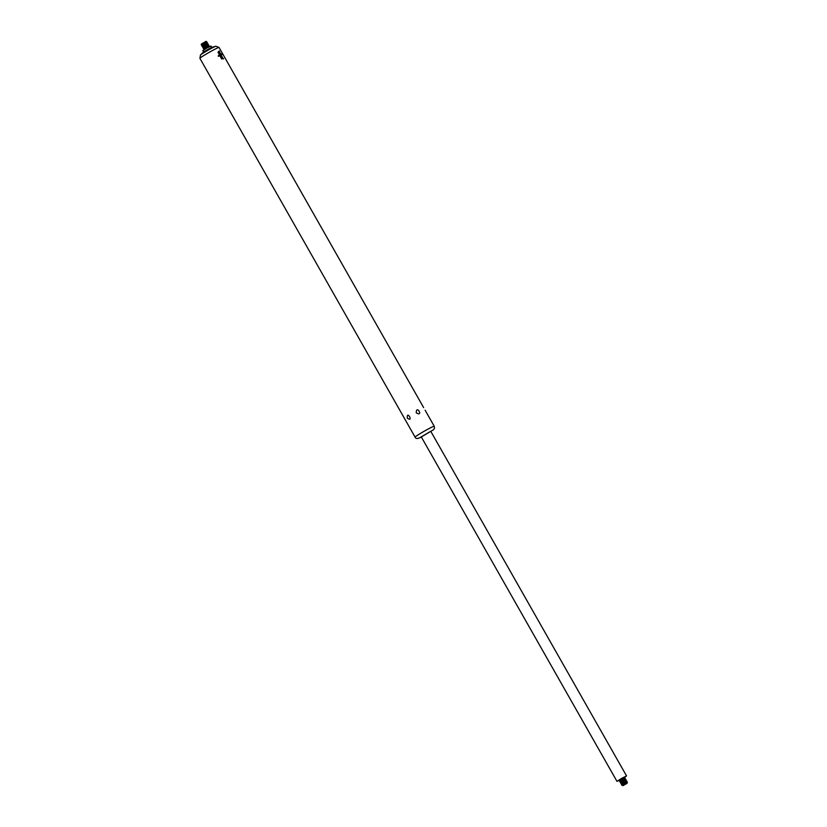 <?xml version="1.0" encoding="UTF-8"?>
<svg xmlns="http://www.w3.org/2000/svg" width="827" height="827" viewBox="0 0 827 827"><rect width="100%" height="100%" fill="white"/><g stroke="black" fill="none" stroke-linecap="round" stroke-linejoin="round"><path stroke-width="1.24" d="M201.736 45.63L207.267 42.632L201.736 45.63M202.429 45.743L206.946 43.18L201.788 45.733M207.432 44.027L202.222 46.457L207.66 43.366L207.536 44.224L208.166 44.234L202.76 47.439L208.166 44.234M202.274 46.591L207.742 43.48M208.404 45.743L203.194 48.162L208.631 45.072L208.507 45.93L209.138 45.94L203.731 49.155L209.138 45.94M203.246 48.297L208.714 45.185M218.979 51.243A11.661 1.52 -38.2 0 0 219.279 50.881L217.956 52.483L219.93 52.039A11.795 3.06 160 0 0 219.424 52.029L218.928 51.274L219.424 52.029M218.669 53.124L219.072 54.468A11.009 0.631 -29.6 0 1 220.83 53.631L220.644 53.29A11.009 0.631 150.4 0 0 219.972 53.6L218.669 53.124L219.972 53.6M221.264 58.241L222.639 58.841A28.821 16.705 -66.4 0 0 222.597 58.097L223.362 58.841A11.009 0.672 -29.4 0 1 223.621 58.727L222.277 57.952A28.8 16.695 113.6 0 1 222.298 58.696L221.543 58.107A11.009 0.672 150.6 0 0 221.264 58.241A10.927 0.672 -29.4 0 1 221.491 58.138L221.543 58.107M221.481 58.872L222.587 58.872A28.614 16.592 113.6 0 0 222.546 58.138L223.228 58.272M221.543 58.841L222.587 58.872M222.308 57.187L221.46 55.688A11.009 0.631 150.4 0 0 220.127 56.339L220.313 56.67A11.009 0.631 -29.6 0 1 221.667 56.019L222.132 56.836A11.009 0.631 150.4 0 0 220.778 57.487L220.964 57.828A11.009 0.631 -29.6 0 1 222.308 57.187L222.339 57.166M221.667 56.019L222.153 56.825M221.812 54.696A11.009 0.631 -29.6 0 1 222.236 54.52L221.987 54.086A11.009 0.631 150.4 0 0 221.553 54.262L221.812 54.696M218.979 55.45A11.009 0.631 150.4 0 0 218.173 55.874L218.421 56.308A11.009 0.631 -29.6 0 1 219.238 55.895L219.176 55.926M221.708 54.789L220.344 54.675A21.44 10.823 120.3 0 1 220.292 55.223L219.155 55.326L219.444 55.843L220.654 55.44A20.758 10.265 -58.9 0 0 220.706 54.923L221.708 54.789M220.22 55.926L220.602 55.471A20.603 10.193 121.1 0 0 220.654 54.954L221.14 54.499M220.292 55.223L219.103 55.357M407.329 418.131C406.533 409.592 414.089 422.886 407.329 418.131M423.641 407.608L219.062 47.48A11.009 0.631 -29.6 0 0 209.169 52.359A11.009 0.631 -29.6 0 0 199.917 58.355L415.092 437.132A11.009 0.631 -29.6 0 1 424.354 431.146A11.009 0.631 -29.6 0 1 434.237 426.256L425.13 410.233M416.25 412.828C416.322 404.093 423.879 417.387 416.25 412.828M203.638 51.905L202.791 50.674L206.76 48.111L210.988 46.012L211.619 47.377M203.659 51.936L211.505 47.408L215.868 46.24A9.056 0.517 -29.6 0 0 207.98 50.251A9.056 0.517 -29.6 0 0 200.485 54.975L203.721 51.832M422.308 436.274L430.743 431.26L422.308 436.274M218.173 55.874A10.927 0.631 -29.6 0 1 218.928 55.492M220.127 56.339A10.927 0.631 -29.6 0 1 221.409 55.719L222.256 57.218M220.778 57.497A10.927 0.631 -29.6 0 1 222.081 56.867M222.225 57.983L223.569 58.758M221.491 58.138L221.708 58.758M218.617 53.155L219.176 52.876M219.92 53.631A10.927 0.631 -29.6 0 1 220.592 53.321L220.644 53.29M219.61 53.414L218.948 53.383L219.134 53.993A11.009 0.631 -29.6 0 1 219.765 53.693L219.61 53.414M219.134 53.993L219.083 54.034A10.927 0.631 150.4 0 1 219.713 53.724L219.765 53.693M219.083 54.034L219.289 53.228M219.372 52.06A11.712 3.039 -20 0 1 219.879 52.07L219.93 52.039M218.183 52.091L218.132 52.122A11.723 3.039 160 0 1 219.114 52.06L218.814 51.419A11.671 1.52 141.8 0 1 218.183 52.091A11.805 3.07 -20 0 1 219.165 52.029M218.132 52.122A11.588 1.509 -38.2 0 0 218.762 51.45L218.814 51.419M206.461 42.322L201.333 44.896L206.781 41.774L206.564 42.518L207.174 42.518M201.312 44.885L206.781 41.774M206.037 41.381L201.437 44.017M201.457 44.038L206.016 41.35M624.674 778.507L619.516 781.06L624.985 777.959L624.674 778.507L625.388 778.693L620.002 781.918L625.388 778.693M624.985 777.959L619.516 781.06M619.144 780.223L624.447 777.204M624.23 777.576L626.556 775.943L621.615 778.383L616.983 781.37L619.578 780.223M625.46 778.838L620.002 781.918M625.243 779.799L620.426 782.662L625.243 779.799M625.636 780.212L620.488 782.766L625.956 779.665L625.636 780.212L626.359 780.399L620.974 783.624L626.359 780.399M626.215 781.505L621.397 784.368L626.215 781.505M626.608 781.918L621.459 784.472L626.928 781.37L626.608 781.918L627.321 782.104L621.935 785.33L627.321 782.104M627.404 782.249L622.576 785.34L627.145 783.293L622.989 785.65M415.092 437.132C415.599 438.755 417.315 438.91 420.23 437.576L433.586 429.699L434.526 428.128L434.237 426.256M208.993 46.777L204.465 49.351L209.2 46.777M203.876 48.307L208.507 45.93M208.022 45.072L203.504 47.646L208.631 45.072M202.915 46.601L207.536 44.224M201.943 44.896L206.564 42.518M624.54 777.049L619.661 780.223L624.902 777.845M620.147 781.07L624.778 778.693M621.118 782.776L625.75 780.399M620.994 783.634L626.432 780.543M622.09 784.482L626.711 782.104M199.917 58.355L200.485 54.975M219.062 47.48L215.868 46.24M208.89 46.591L209.2 46.064M204.362 49.165L203.752 49.155M203.99 48.493L203.68 49.02M203.504 47.646L203.194 48.162M207.918 44.885L208.228 44.358M203.39 47.459L202.78 47.449M203.018 46.788L202.708 47.315M202.532 45.94L202.222 46.457M207.05 43.366L207.66 43.366M206.946 43.18L207.257 42.653M202.046 45.082L201.736 45.609M201.561 44.224L201.25 44.751M206.088 41.66L206.698 41.66M619.774 780.409L619.464 780.936M619.661 780.223L618.958 780.223M626.556 775.943L430.743 431.26M616.983 781.37L421.17 436.697M620.25 781.257L619.94 781.784M621.222 782.973L620.912 783.489M622.193 784.678L621.883 785.195M622.576 785.34L621.966 785.34"/></g></svg>
